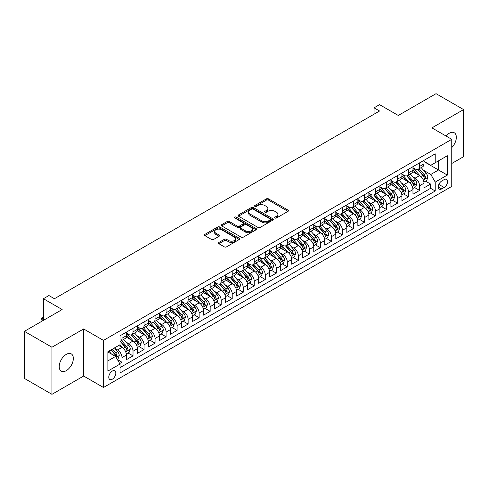 <?xml version="1.0" encoding="UTF-8"?>
<svg xmlns="http://www.w3.org/2000/svg" width="488" height="488" viewBox="0 0 488 488"><rect width="100%" height="100%" fill="white"/><g stroke="black" fill="none" stroke-linecap="round" stroke-linejoin="round"><path stroke-width="0.73" d="M275 217.996A1.074 0.616 0 0 0 276.513 217.996L288.011 211.359A1.531 0.884 0 0 0 288.457 210.731A1.531 0.884 0 0 0 288.011 210.108L268.534 198.866A1.531 0.884 0 0 0 266.375 198.866L254.876 205.503A1.074 0.616 0 0 0 254.565 205.936A1.074 0.616 0 0 0 254.876 206.375A1.074 0.616 0 0 0 256.395 206.375L257.884 205.515A4.898 2.824 0 0 1 264.807 205.515L266.43 206.454A4.898 2.824 0 0 1 267.863 208.455A4.898 2.824 0 0 1 266.43 210.45L264.941 211.31A1.074 0.616 0 0 0 264.624 211.749A1.074 0.616 0 0 0 264.941 212.182A1.074 0.616 0 0 0 266.454 212.182L267.942 211.328A4.898 2.824 0 0 1 274.866 211.328L276.489 212.262A4.898 2.824 0 0 1 277.922 214.262A4.898 2.824 0 0 1 276.489 216.257L275 217.117A1.074 0.616 0 0 0 274.689 217.556A1.074 0.616 0 0 0 275 217.996L275 217.117M66.283 370.66A9.974 5.758 120 0 0 72.797 361.87A9.974 5.758 120 0 0 71.266 353.873A9.974 5.758 120 0 0 66.283 354.367A9.974 5.758 120 0 0 59.762 363.157A9.974 5.758 120 0 0 61.293 371.155A9.974 5.758 120 0 0 66.283 370.66M451.754 147.589A9.974 5.758 120 0 0 454.261 132.754A9.974 5.758 120 0 0 449.271 133.248A9.974 5.758 120 0 0 446.038 136.024M112.295 379.219A4.99 2.879 120 0 0 115.552 374.821A4.99 2.879 120 0 0 114.79 370.825A4.99 2.879 120 0 0 112.295 371.069A4.99 2.879 120 0 0 109.037 375.467A4.99 2.879 120 0 0 109.8 379.463A4.99 2.879 120 0 0 112.295 379.219M218.88 242.463A1.531 0.884 0 0 0 218.435 243.085A1.531 0.884 0 0 0 218.88 243.707L224.346 246.867A1.531 0.884 0 0 0 226.511 246.867L239.273 239.492A1.531 0.884 0 0 0 239.724 238.87A1.531 0.884 0 0 0 239.273 238.248L219.801 227.005A1.531 0.884 0 0 0 217.636 227.005L204.875 234.374A1.531 0.884 0 0 0 204.423 234.996A1.531 0.884 0 0 0 204.875 235.625L211.469 239.431A1.531 0.884 0 0 0 213.634 239.431L219.1 236.277A1.531 0.884 0 0 0 219.545 235.655A1.531 0.884 0 0 0 219.1 235.027L215.824 233.142A4.093 2.361 0 0 1 214.629 231.471A4.093 2.361 0 0 1 217.154 229.287A4.093 2.361 0 0 1 221.613 229.799L234.435 237.198A4.093 2.361 0 0 1 235.631 238.87A4.093 2.361 0 0 1 233.105 241.054A4.093 2.361 0 0 1 228.646 240.541L226.511 239.309A1.531 0.884 0 0 0 224.346 239.309L218.88 242.463L218.88 243.707M451.754 163.504L463.6 156.666L463.6 109.58L436.046 93.672L398.3 115.467L379.56 104.645L374.052 107.83L379.56 111.008L54.43 298.723L48.922 295.539L43.414 298.723L43.414 320.36M51.954 347.243L51.954 394.328L83.637 376.035L83.637 328.949L51.954 347.243L24.4 331.334L62.147 309.538L43.414 298.723M83.637 328.949L103.48 340.398L451.754 139.324L451.754 186.416L103.48 387.49L103.48 340.398M463.6 109.58L431.917 127.874L451.754 139.324M257.987 227.439A1.531 0.884 0 0 0 260.153 227.439L272.92 220.07A1.531 0.884 0 0 0 273.365 219.447A1.531 0.884 0 0 0 272.92 218.819L253.443 207.577A1.531 0.884 0 0 0 251.283 207.577L238.516 214.946A1.531 0.884 0 0 0 238.071 215.574A1.531 0.884 0 0 0 238.516 216.196L257.987 227.439M235.21 218.227A1.074 0.616 0 0 1 236.302 218.374L236.302 217.105L256.096 228.53A1.531 0.884 0 0 1 256.542 229.159A1.531 0.884 0 0 1 256.096 229.781L243.329 237.15A1.531 0.884 0 0 1 241.17 237.15L221.692 225.907L227.158 222.778L227.158 221.509L221.692 224.663A1.531 0.884 0 0 0 221.247 225.285A1.531 0.884 0 0 0 221.692 225.907L221.692 224.663M227.158 222.778A1.531 0.884 0 0 1 229.323 222.778L229.323 221.509A1.531 0.884 0 0 0 227.158 221.509M229.323 221.509L237.217 226.066A1.531 0.884 0 0 0 239.382 226.066L243.006 223.974A1.531 0.884 0 0 0 243.457 223.351A1.531 0.884 0 0 0 243.006 222.723L234.783 217.977A1.074 0.616 0 0 1 234.472 217.538A1.074 0.616 0 0 1 235.131 216.971A1.074 0.616 0 0 1 236.302 217.105M51.954 394.328L24.4 378.42L24.4 331.334M119.706 363.548L121.994 362.224L117.419 359.589M114.82 348.347L117.584 349.945A6.234 3.599 60 0 1 121.994 357.582L126.404 355.038L126.404 359.68L133.017 355.862L128.002 352.97M125.837 341.984L128.606 343.582A6.234 3.599 60 0 1 133.017 351.22L137.421 348.676L137.421 353.318L144.039 349.5L139.019 346.608M136.86 335.622L139.629 337.22A6.234 3.599 60 0 1 144.039 344.857L148.444 342.308L148.444 346.956L155.056 343.137L150.042 340.24M147.882 329.26L150.652 330.858A6.234 3.599 60 0 1 155.056 338.495L159.466 335.945L159.466 340.594L166.079 336.775L161.064 333.877M158.905 322.897L161.668 324.496A6.234 3.599 60 0 1 166.079 332.127L170.489 329.583L170.489 334.231L177.101 330.413L172.087 327.515M169.928 316.535L172.691 318.133A6.234 3.599 60 0 1 177.101 325.764L181.512 323.221L181.512 327.869L188.124 324.05L183.11 321.153M180.944 310.167L183.714 311.765A6.234 3.599 60 0 1 188.124 319.402L192.528 316.858L192.528 321.5L199.141 317.688L194.126 314.79M191.967 303.804L194.736 305.403A6.234 3.599 60 0 1 199.141 313.04L203.551 310.496L203.551 315.138L210.163 311.32L205.149 308.428M202.99 297.442L205.753 299.04A6.234 3.599 60 0 1 210.163 306.678L214.574 304.134L214.574 308.776L221.186 304.957L216.172 302.066M214.012 291.08L216.776 292.678A6.234 3.599 60 0 1 221.186 300.315L225.596 297.765L225.596 302.414L232.209 298.595L227.194 295.697M225.029 284.717L227.798 286.316A6.234 3.599 60 0 1 232.209 293.953L236.613 291.403L236.613 296.051L243.231 292.233L238.211 289.335M236.052 278.355L238.821 279.953A6.234 3.599 60 0 1 243.231 287.584L247.636 285.041L247.636 289.689L254.248 285.87L249.234 282.973M247.074 271.993L249.844 273.591A6.234 3.599 60 0 1 254.248 281.222L258.658 278.678L258.658 283.327L265.271 279.508L260.256 276.611M258.097 265.631L260.86 267.223A6.234 3.599 60 0 1 265.271 274.86L269.681 272.316L269.681 276.958L276.293 273.146L271.279 270.248M269.12 259.262L271.883 260.86A6.234 3.599 60 0 1 276.293 268.498L280.704 265.954L280.704 270.596L287.316 266.777L282.302 263.886M280.136 252.9L282.906 254.498A6.234 3.599 60 0 1 287.316 262.135L291.72 259.592L291.72 264.234L298.333 260.415L293.319 257.524M291.159 246.538L293.928 248.136A6.234 3.599 60 0 1 298.333 255.773L302.743 253.229L302.743 257.871L309.355 254.053L304.341 251.161M302.182 240.175L304.945 241.774A6.234 3.599 60 0 1 309.355 249.411L313.766 246.861L313.766 251.509L320.378 247.691L315.364 244.793M313.204 233.813L315.968 235.411A6.234 3.599 60 0 1 320.378 243.048L324.788 240.499L324.788 245.147L331.401 241.328L326.387 238.431M324.221 227.451L326.99 229.049A6.234 3.599 60 0 1 331.401 236.68L335.805 234.136L335.805 238.784L342.423 234.966L337.403 232.068M335.244 221.088L338.013 222.687A6.234 3.599 60 0 1 342.423 230.318L346.828 227.774L346.828 232.422L353.44 228.604L348.426 225.706M346.266 214.72L349.036 216.318A6.234 3.599 60 0 1 353.44 223.955L357.85 221.412L357.85 226.054L364.463 222.241L359.449 219.344M357.289 208.358L360.053 209.956A6.234 3.599 60 0 1 364.463 217.593L368.873 215.049L368.873 219.691L375.485 215.873L370.471 212.981M368.306 201.995L371.075 203.594A6.234 3.599 60 0 1 375.485 211.231L379.896 208.687L379.896 213.329L386.508 209.511L381.494 206.619M379.329 195.633L382.098 197.231A6.234 3.599 60 0 1 386.508 204.869L390.912 202.325L390.912 206.967L397.525 203.148L392.511 200.251M390.351 189.271L393.121 190.869A6.234 3.599 60 0 1 397.525 198.506L401.935 195.956L401.935 200.605L408.548 196.786L403.533 193.889M401.374 182.909L404.137 184.507A6.234 3.599 60 0 1 408.548 192.138L412.958 189.594L412.958 194.242L419.57 190.424L419.57 185.775A6.234 3.599 -120 0 0 415.16 178.144L412.397 176.546M414.556 187.526L419.57 190.424M126.404 355.038A6.234 3.599 -120 0 0 121.994 347.401L118.688 345.492M137.421 348.676A6.234 3.599 -120 0 0 133.017 341.039L126.197 337.104M148.444 342.308A6.234 3.599 -120 0 0 144.039 334.676L137.219 330.742M159.466 335.945A6.234 3.599 -120 0 0 155.056 328.314L148.242 324.374M170.489 329.583A6.234 3.599 -120 0 0 166.079 321.946L159.265 318.011M181.512 323.221A6.234 3.599 -120 0 0 177.101 315.584L170.288 311.649M192.528 316.858A6.234 3.599 -120 0 0 188.124 309.221L181.304 305.287M203.551 310.496A6.234 3.599 -120 0 0 199.141 302.859L192.327 298.924M214.574 304.134A6.234 3.599 -120 0 0 210.163 296.497L203.35 292.562M225.596 297.765A6.234 3.599 -120 0 0 221.186 290.134L214.372 286.2M236.613 291.403A6.234 3.599 -120 0 0 232.209 283.772L225.389 279.831M247.636 285.041A6.234 3.599 -120 0 0 243.231 277.404L236.412 273.469M258.658 278.678A6.234 3.599 -120 0 0 254.248 271.041L247.434 267.107M269.681 272.316A6.234 3.599 -120 0 0 265.271 264.679L258.457 260.744M280.704 265.954A6.234 3.599 -120 0 0 276.293 258.317L269.474 254.382M291.72 259.592A6.234 3.599 -120 0 0 287.316 251.954L280.496 248.02M302.743 253.229A6.234 3.599 -120 0 0 298.333 245.592L291.519 241.658M313.766 246.861A6.234 3.599 -120 0 0 309.355 239.23L302.542 235.295M324.788 240.499A6.234 3.599 -120 0 0 320.378 232.868L313.564 228.927M335.805 234.136A6.234 3.599 -120 0 0 331.401 226.499L324.581 222.565M346.828 227.774A6.234 3.599 -120 0 0 342.423 220.137L335.604 216.202M357.85 221.412A6.234 3.599 -120 0 0 353.44 213.774L346.626 209.84M368.873 215.049A6.234 3.599 -120 0 0 364.463 207.412L357.649 203.478M379.896 208.687A6.234 3.599 -120 0 0 375.485 201.05L368.666 197.115M390.912 202.325A6.234 3.599 -120 0 0 386.508 194.688L379.688 190.753M401.935 195.956A6.234 3.599 -120 0 0 397.525 188.325L390.711 184.391M412.958 189.594A6.234 3.599 -120 0 0 408.548 181.957L401.734 178.022M444.147 179.608L441.725 181.005A4.831 2.788 120 0 0 438.566 185.263A4.831 2.788 120 0 0 439.31 189.137A4.831 2.788 120 0 0 441.725 188.899L444.147 187.496A4.831 2.788 120 0 0 447.307 183.238A4.831 2.788 120 0 0 446.563 179.364A4.831 2.788 120 0 0 444.147 179.608M107.885 360.888L115.601 356.435L120.011 364.072L120.011 372.978L435.223 190.997L435.223 182.085L430.812 174.454L423.413 170.184M120.011 364.072L107.885 371.069L107.885 351.726L120.011 344.729L120.011 335.817L435.223 153.836L435.223 162.742L447.344 155.745L447.344 175.088L435.223 182.085M126.404 333.145L128.606 334.42A6.234 3.599 60 0 0 131.723 334.731L136.134 332.182A6.234 3.599 -120 0 0 137.421 329.327L137.421 325.764M137.421 326.783L139.629 328.058A6.234 3.599 60 0 0 142.746 328.363L147.156 325.819A6.234 3.599 -120 0 0 148.444 322.965L148.444 319.402M148.444 320.421L150.652 321.696A6.234 3.599 60 0 0 153.769 322.001L158.173 319.457A6.234 3.599 -120 0 0 159.466 316.602L159.466 313.04M159.466 314.058L161.668 315.333A6.234 3.599 60 0 0 164.785 315.638L169.196 313.095A6.234 3.599 -120 0 0 170.489 310.24L170.489 306.678M170.489 307.696L172.691 308.965A6.234 3.599 60 0 0 175.808 309.276L180.218 306.732A6.234 3.599 -120 0 0 181.512 303.878L181.512 300.315M181.512 301.334L183.714 302.603A6.234 3.599 60 0 0 186.831 302.914L191.241 300.37A6.234 3.599 -120 0 0 192.528 297.515L192.528 293.953M192.528 294.966L194.736 296.24A6.234 3.599 60 0 0 197.853 296.551L202.258 294.002A6.234 3.599 -120 0 0 203.551 291.153L203.551 287.584M203.551 288.603L205.753 289.878A6.234 3.599 60 0 0 208.876 290.189L213.28 287.639A6.234 3.599 -120 0 0 214.574 284.785L214.574 281.222M214.574 282.241L216.776 283.516A6.234 3.599 60 0 0 219.893 283.821L224.303 281.277A6.234 3.599 -120 0 0 225.596 278.422L225.596 274.86M225.596 275.879L227.798 277.154A6.234 3.599 60 0 0 230.916 277.459L235.326 274.915A6.234 3.599 -120 0 0 236.613 272.06L236.613 268.498M236.613 269.516L238.821 270.791A6.234 3.599 60 0 0 241.938 271.096L246.349 268.553A6.234 3.599 -120 0 0 247.636 265.698L247.636 262.135M247.636 263.154L249.844 264.423A6.234 3.599 60 0 0 252.961 264.734L257.365 262.19A6.234 3.599 -120 0 0 258.658 259.335L258.658 255.773M258.658 256.792L260.86 258.06A6.234 3.599 60 0 0 263.978 258.372L268.388 255.828A6.234 3.599 -120 0 0 269.681 252.973L269.681 249.411M269.681 250.429L271.883 251.698A6.234 3.599 60 0 0 275 252.009L279.411 249.466A6.234 3.599 -120 0 0 280.704 246.611L280.704 243.042M280.704 244.061L282.906 245.336A6.234 3.599 60 0 0 286.023 245.647L290.433 243.097A6.234 3.599 -120 0 0 291.72 240.249L291.72 236.68M291.72 237.699L293.928 238.974A6.234 3.599 60 0 0 297.046 239.285L301.45 236.735A6.234 3.599 -120 0 0 302.743 233.88L302.743 230.318M302.743 231.336L304.945 232.611A6.234 3.599 60 0 0 308.062 232.916L312.472 230.373A6.234 3.599 -120 0 0 313.766 227.518L313.766 223.955M313.766 224.974L315.968 226.249A6.234 3.599 60 0 0 319.085 226.554L323.495 224.01A6.234 3.599 -120 0 0 324.788 221.155L324.788 217.593M324.788 218.612L326.99 219.887A6.234 3.599 60 0 0 330.108 220.192L334.518 217.648A6.234 3.599 -120 0 0 335.805 214.793L335.805 211.231M335.805 212.249L338.013 213.518A6.234 3.599 60 0 0 341.13 213.829L345.541 211.286A6.234 3.599 -120 0 0 346.828 208.431L346.828 204.869M346.828 205.887L349.036 207.156A6.234 3.599 60 0 0 352.153 207.467L356.557 204.923A6.234 3.599 -120 0 0 357.85 202.069L357.85 198.506M357.85 199.519L360.053 200.794A6.234 3.599 60 0 0 363.17 201.105L367.58 198.555A6.234 3.599 -120 0 0 368.873 195.706L368.873 192.138M368.873 193.156L371.075 194.431A6.234 3.599 60 0 0 374.192 194.743L378.603 192.193A6.234 3.599 -120 0 0 379.896 189.338L379.896 185.775M379.896 186.794L382.098 188.069A6.234 3.599 60 0 0 385.215 188.374L389.625 185.83A6.234 3.599 -120 0 0 390.912 182.976L390.912 179.413M390.912 180.432L393.121 181.707A6.234 3.599 60 0 0 396.238 182.012L400.642 179.468A6.234 3.599 -120 0 0 401.935 176.613L401.935 173.051M401.935 174.07L404.137 175.344A6.234 3.599 60 0 0 407.254 175.649L411.665 173.106A6.234 3.599 -120 0 0 412.958 170.251L412.958 166.689M120.011 367.635L430.593 188.325L430.593 184.061L423.98 187.88L423.98 183.232A6.234 3.599 -120 0 0 419.57 175.595L412.756 171.66M412.958 167.707L415.16 168.976A6.234 3.599 -120 0 0 418.277 169.287A6.234 3.599 -120 0 0 419.57 166.432L419.57 162.87M418.277 169.287L422.687 166.744A6.234 3.599 -120 0 0 423.98 163.889L423.98 160.326M121.994 334.676L121.994 338.239A6.234 3.599 60 0 1 120.701 341.094A6.234 3.599 60 0 1 120.011 341.344M120.701 341.094L125.111 338.544A6.234 3.599 -120 0 0 126.404 335.695L126.404 332.127M133.017 328.308L133.017 331.877A6.234 3.599 60 0 1 131.723 334.731M144.039 321.946L144.039 325.514A6.234 3.599 60 0 1 142.746 328.363M155.056 315.584L155.056 319.146A6.234 3.599 60 0 1 153.769 322.001M166.079 309.221L166.079 312.784A6.234 3.599 60 0 1 164.785 315.638M177.101 302.859L177.101 306.421A6.234 3.599 60 0 1 175.808 309.276M188.124 296.497L188.124 300.059A6.234 3.599 60 0 1 186.831 302.914M199.141 290.134L199.141 293.697A6.234 3.599 60 0 1 197.853 296.551M210.163 283.772L210.163 287.334A6.234 3.599 60 0 1 208.876 290.189M221.186 277.404L221.186 280.972A6.234 3.599 60 0 1 219.893 283.821M232.209 271.041L232.209 274.604A6.234 3.599 60 0 1 230.916 277.459M243.231 264.679L243.231 268.241A6.234 3.599 60 0 1 241.938 271.096M254.248 258.317L254.248 261.879A6.234 3.599 60 0 1 252.961 264.734M265.271 251.954L265.271 255.517A6.234 3.599 60 0 1 263.978 258.372M276.293 245.592L276.293 249.154A6.234 3.599 60 0 1 275 252.009M287.316 239.23L287.316 242.792A6.234 3.599 60 0 1 286.023 245.647M298.333 232.861L298.333 236.43A6.234 3.599 60 0 1 297.046 239.285M309.355 226.499L309.355 230.068A6.234 3.599 60 0 1 308.062 232.916M320.378 220.137L320.378 223.699A6.234 3.599 60 0 1 319.085 226.554M331.401 213.774L331.401 217.337A6.234 3.599 60 0 1 330.108 220.192M342.423 207.412L342.423 210.975A6.234 3.599 60 0 1 341.13 213.829M353.44 201.05L353.44 204.612A6.234 3.599 60 0 1 352.153 207.467M364.463 194.688L364.463 198.25A6.234 3.599 60 0 1 363.17 201.105M375.485 188.325L375.485 191.888A6.234 3.599 60 0 1 374.192 194.743M386.508 181.957L386.508 185.525A6.234 3.599 60 0 1 385.215 188.374M397.525 175.595L397.525 179.157A6.234 3.599 60 0 1 396.238 182.012M408.548 169.232L408.548 172.795A6.234 3.599 60 0 1 407.254 175.649M408.548 192.138L408.548 196.786M397.525 198.506L397.525 203.148M386.508 204.869L386.508 209.511M375.485 211.231L375.485 215.873M364.463 217.593L364.463 222.241M353.44 223.955L353.44 228.604M342.423 230.318L342.423 234.966M331.401 236.68L331.401 241.328M320.378 243.048L320.378 247.691M309.355 249.411L309.355 254.053M298.333 255.773L298.333 260.415M287.316 262.135L287.316 266.777M276.293 268.498L276.293 273.146M265.271 274.86L265.271 279.508M254.248 281.222L254.248 285.87M243.231 287.584L243.231 292.233M232.209 293.953L232.209 298.595M221.186 300.315L221.186 304.957M210.163 306.678L210.163 311.32M199.141 313.04L199.141 317.688M188.124 319.402L188.124 324.05M177.101 325.764L177.101 330.413M166.079 332.127L166.079 336.775M155.056 338.495L155.056 343.137M144.039 344.857L144.039 349.5M133.017 351.22L133.017 355.862M121.994 357.582L121.994 362.224M115.601 356.435L107.885 351.982M430.812 174.454L438.529 169.995L438.529 160.833L447.344 155.745M423.98 161.595L447.344 175.088M423.98 161.345L430.812 165.286L435.223 162.742M83.637 376.035L103.48 387.49M374.052 107.83L374.052 114.192M425.579 181.164L430.593 184.061M430.593 188.325L435.223 190.997M275.427 218.142L276.489 217.532A4.898 2.824 0 0 0 277.922 215.531L277.922 214.262M267.863 208.455L267.863 209.724A4.898 2.824 0 0 1 266.43 211.725L265.368 212.335M287.987 211.371L268.534 200.135A1.531 0.884 0 0 0 266.375 200.135L255.309 206.528M272.896 220.082L253.443 208.852A1.531 0.884 0 0 0 251.283 208.852L238.534 216.208M270.212 219.881A1.074 0.616 0 0 0 270.529 219.447A1.074 0.616 0 0 0 270.212 219.008L253.119 209.139A1.074 0.616 0 0 0 251.607 209.139L250.039 210.047A4.898 2.824 0 0 0 248.606 212.042A4.898 2.824 0 0 0 250.039 214.043L261.721 220.789A4.898 2.824 0 0 0 268.644 220.789L270.212 219.881L270.212 221.155A1.074 0.616 0 0 0 270.529 220.716L270.529 219.447M248.606 212.042L248.606 213.317A4.898 2.824 0 0 0 250.039 215.318L250.039 214.043M270.212 221.155L268.644 222.058A4.898 2.824 0 0 1 261.721 222.058L250.039 215.318M229.323 222.778L237.217 227.341A1.531 0.884 0 0 0 239.382 227.341L243.006 225.249A1.531 0.884 0 0 0 243.457 224.62L243.457 223.351M236.302 218.374L256.078 229.793M245.415 230.8A4.093 2.361 0 0 0 249.874 231.312A4.093 2.361 0 0 0 252.4 229.128A4.093 2.361 0 0 0 251.198 227.457L246.684 224.846A1.531 0.884 0 0 0 244.519 224.846L240.895 226.938A1.531 0.884 0 0 0 240.45 227.567A1.531 0.884 0 0 0 240.895 228.189L245.415 230.8L245.415 232.068A4.093 2.361 0 0 0 249.874 232.581A4.093 2.361 0 0 0 252.4 230.397L252.4 229.128M240.45 227.567L240.45 228.835A1.531 0.884 0 0 0 240.895 229.464L240.895 228.189M245.415 232.068L240.895 229.464M235.631 238.87L235.631 240.145A4.093 2.361 0 0 1 233.105 242.322A4.093 2.361 0 0 1 228.646 241.81L226.511 240.578A1.531 0.884 0 0 0 224.346 240.578L218.905 243.719M214.629 231.471L214.629 232.739A4.093 2.361 0 0 0 215.824 234.411L215.824 233.142M219.075 236.29L215.824 234.411M239.254 239.504L219.801 228.274A1.531 0.884 0 0 0 217.636 228.274L204.893 235.631M423.883 182.14L426.732 180.499L427.836 177.315A4.13 2.385 -120 0 0 426.225 173.435L421.193 167.604M420.18 175.997L414.208 169.086A11.925 6.887 -120 0 0 412.958 167.774M416.905 174.057L413.568 170.19A9.9 5.716 -120 0 0 412.958 169.525M417.716 169.513L422.809 175.412A4.13 2.385 60 0 1 424.285 178.254C424.902 179.084 425.347 178.828 425.603 177.492A4.13 2.385 -120 0 0 424.133 174.643L419.094 168.817M418.015 169.415L423.486 175.753A2.105 1.214 60 0 1 424.017 176.577L425.603 177.492M424.285 178.254L424.584 178.742M412.866 188.502L415.715 186.861L416.813 183.677A4.13 2.385 -120 0 0 415.203 179.797L410.17 173.972M409.164 182.366L403.192 175.448A11.925 6.887 -120 0 0 401.935 174.137M405.888 180.42L402.545 176.552A9.9 5.716 -120 0 0 401.935 175.887M406.693 175.875L411.787 181.774A4.13 2.385 60 0 1 413.263 184.616C413.885 185.446 414.324 185.196 414.587 183.854A4.13 2.385 -120 0 0 413.11 181.011L408.078 175.18M406.998 175.778L412.47 182.115A2.105 1.214 60 0 1 413 182.939L414.587 183.854M413.263 184.616L413.562 185.105M401.844 194.864L404.692 193.224L405.79 190.039A4.13 2.385 -120 0 0 404.186 186.16L399.147 180.334M398.141 188.728L392.169 181.81A11.925 6.887 -120 0 0 390.912 180.499M394.865 186.788L391.522 182.921A9.9 5.716 -120 0 0 390.912 182.256M395.676 182.237L400.77 188.136A4.13 2.385 60 0 1 402.24 190.979C402.862 191.808 403.301 191.558 403.564 190.216A4.13 2.385 -120 0 0 402.088 187.374L397.055 181.542M395.975 182.14L401.447 188.478A2.105 1.214 60 0 1 401.978 189.301L403.564 190.216M402.24 190.979L402.539 191.473M390.821 201.233L393.67 199.586L394.774 196.402A4.13 2.385 -120 0 0 393.163 192.528L388.125 186.697M387.118 195.09L381.146 188.173A11.925 6.887 -120 0 0 379.896 186.861M383.842 193.15L380.506 189.283A9.9 5.716 -120 0 0 379.896 188.618M384.654 188.6L389.747 194.499A4.13 2.385 60 0 1 391.217 197.341C391.84 198.177 392.279 197.921 392.541 196.579A4.13 2.385 -120 0 0 391.071 193.736L386.032 187.904M384.953 188.502L390.424 194.84A2.105 1.214 60 0 1 390.955 195.664L392.541 196.579M391.217 197.341L391.522 197.835M379.798 207.595L382.647 205.948L383.751 202.764A4.13 2.385 -120 0 0 382.141 198.891L377.108 193.059M376.095 201.452L370.124 194.535A11.925 6.887 -120 0 0 368.873 193.23M372.82 199.513L369.483 195.645A9.9 5.716 -120 0 0 368.873 194.98M373.631 194.962L378.725 200.861A4.13 2.385 60 0 1 380.195 203.709C380.817 204.539 381.262 204.283 381.518 202.941A4.13 2.385 -120 0 0 380.048 200.098L375.01 194.267M373.93 194.871L379.402 201.202A2.105 1.214 60 0 1 379.932 202.026L381.518 202.941M380.195 203.709L380.5 204.197M368.782 213.957L371.624 212.31L372.728 209.132A4.13 2.385 -120 0 0 371.118 205.253L366.085 199.421M365.073 207.815L359.101 200.904A11.925 6.887 -120 0 0 357.85 199.592M361.803 205.875L358.46 202.008A9.9 5.716 -120 0 0 357.85 201.343M362.608 201.324L367.702 207.223A4.13 2.385 60 0 1 369.178 210.072C369.794 210.901 370.24 210.645 370.502 209.303A4.13 2.385 -120 0 0 369.026 206.461L363.993 200.629M362.907 201.233L368.385 207.565A2.105 1.214 60 0 1 368.916 208.388L370.502 209.303M369.178 210.072L369.477 210.56M357.759 220.32L360.608 218.673L361.706 215.495A4.13 2.385 -120 0 0 360.101 211.615L355.063 205.784M354.056 214.177L348.084 207.266A11.925 6.887 -120 0 0 346.828 205.954M350.78 212.237L347.438 208.37A9.9 5.716 -120 0 0 346.828 207.705M351.592 207.693L356.685 213.585A4.13 2.385 60 0 1 358.155 216.434C358.778 217.264 359.217 217.007 359.479 215.672A4.13 2.385 -120 0 0 358.003 212.823L352.97 206.991M351.891 207.595L357.362 213.933A2.105 1.214 60 0 1 357.893 214.757L359.479 215.672M358.155 216.434L358.454 216.922M346.736 226.682L349.585 225.035L350.689 221.857A4.13 2.385 -120 0 0 349.079 217.977L344.04 212.146M343.034 220.539L337.062 213.628A11.925 6.887 -120 0 0 335.805 212.317M339.758 218.6L336.415 214.732A9.9 5.716 -120 0 0 335.805 214.067M340.569 214.055L345.663 219.948A4.13 2.385 60 0 1 347.133 222.796C347.755 223.626 348.194 223.37 348.456 222.034A4.13 2.385 -120 0 0 346.986 219.185L341.948 213.36M340.868 213.957L346.34 220.295A2.105 1.214 60 0 1 346.87 221.119L348.456 222.034M347.133 222.796L347.432 223.284M335.714 233.044L338.562 231.404L339.666 228.219A4.13 2.385 -120 0 0 338.056 224.34L333.023 218.508M332.011 226.902L326.039 219.99A11.925 6.887 -120 0 0 324.788 218.679M328.735 224.962L325.398 221.094A9.9 5.716 -120 0 0 324.788 220.43M329.546 220.417L334.64 226.316A4.13 2.385 60 0 1 336.11 229.159C336.732 229.988 337.171 229.732 337.434 228.396A4.13 2.385 -120 0 0 335.964 225.547L330.925 219.722M329.845 220.32L335.317 226.658A2.105 1.214 60 0 1 335.848 227.481L337.434 228.396M336.11 229.159L336.415 229.647M324.691 239.407L327.54 237.766L328.644 234.582A4.13 2.385 -120 0 0 327.033 230.702L322.001 224.876M320.988 233.27L315.016 226.353A11.925 6.887 -120 0 0 313.766 225.041M317.712 231.33L314.376 227.463A9.9 5.716 -120 0 0 313.766 226.798M318.524 226.78L323.617 232.678A4.13 2.385 60 0 1 325.093 235.521C325.71 236.351 326.155 236.101 326.411 234.758A4.13 2.385 -120 0 0 324.941 231.916L319.902 226.084M318.823 226.682L324.3 233.02A2.105 1.214 60 0 1 324.825 233.844L326.411 234.758M325.093 235.521L325.392 236.009M313.674 245.769L316.523 244.128L317.621 240.944A4.13 2.385 -120 0 0 316.017 237.07L310.978 231.239M309.971 239.632L304 232.715A11.925 6.887 -120 0 0 302.743 231.404M306.696 237.693L303.353 233.825A9.9 5.716 -120 0 0 302.743 233.16M307.501 233.142L312.595 239.041A4.13 2.385 60 0 1 314.071 241.883C314.693 242.713 315.132 242.463 315.394 241.121A4.13 2.385 -120 0 0 313.918 238.278L308.886 232.447M307.806 233.044L313.278 239.382A2.105 1.214 60 0 1 313.808 240.206L315.394 241.121M314.071 241.883L314.37 242.377M302.651 252.137L305.5 250.49L306.598 247.306A4.13 2.385 -120 0 0 304.994 243.433L299.955 237.601M298.949 245.995L292.977 239.077A11.925 6.887 -120 0 0 291.72 237.766M295.673 244.055L292.33 240.188A9.9 5.716 -120 0 0 291.72 239.523M296.484 239.504L301.578 245.403A4.13 2.385 60 0 1 303.048 248.246C303.67 249.081 304.109 248.825 304.372 247.483A4.13 2.385 -120 0 0 302.896 244.641L297.863 238.809M296.783 239.407L302.255 245.745A2.105 1.214 60 0 1 302.786 246.568L304.372 247.483M303.048 248.246L303.347 248.74M291.629 258.5L294.478 256.853L295.582 253.675A4.13 2.385 -120 0 0 293.971 249.795L288.933 243.963M287.926 252.357L281.954 245.44A11.925 6.887 -120 0 0 280.704 244.134M284.65 250.417L281.314 246.55A9.9 5.716 -120 0 0 280.704 245.885M285.462 245.867L290.555 251.765A4.13 2.385 60 0 1 292.025 254.614C292.647 255.444 293.087 255.187 293.349 253.845A4.13 2.385 -120 0 0 291.879 251.003L286.84 245.171M285.761 245.775L291.232 252.107A2.105 1.214 60 0 1 291.763 252.93L293.349 253.845M292.025 254.614L292.33 255.102M280.606 264.862L283.455 263.215L284.559 260.037A4.13 2.385 -120 0 0 282.949 256.157L277.916 250.326M276.903 258.719L270.931 251.808A11.925 6.887 -120 0 0 269.681 250.496M273.628 256.779L270.291 252.912A9.9 5.716 -120 0 0 269.681 252.247M274.439 252.235L279.532 258.128A4.13 2.385 60 0 1 281.003 260.976C281.625 261.806 282.07 261.55 282.326 260.214A4.13 2.385 -120 0 0 280.856 257.365L275.818 251.534M274.738 252.137L280.21 258.475A2.105 1.214 60 0 1 280.74 259.293L282.326 260.214M281.003 260.976L281.308 261.464M269.589 271.224L272.432 269.577L273.536 266.399A4.13 2.385 -120 0 0 271.926 262.52L266.893 256.688M265.881 265.082L259.909 258.17A11.925 6.887 -120 0 0 258.658 256.859M262.611 263.142L259.268 259.274A9.9 5.716 -120 0 0 258.658 258.609M263.416 258.597L268.51 264.49A4.13 2.385 60 0 1 269.986 267.339C270.602 268.168 271.047 267.912 271.31 266.576A4.13 2.385 -120 0 0 269.834 263.727L264.801 257.896M263.715 258.5L269.193 264.838A2.105 1.214 60 0 1 269.724 265.661L271.31 266.576M269.986 267.339L270.285 267.827M258.567 277.587L261.416 275.946L262.514 272.761A4.13 2.385 -120 0 0 260.909 268.882L255.871 263.05M254.864 271.444L248.892 264.533A11.925 6.887 -120 0 0 247.636 263.221M251.588 269.504L248.246 265.637A9.9 5.716 -120 0 0 247.636 264.972M252.4 264.96L257.493 270.858A4.13 2.385 60 0 1 258.963 273.701C259.586 274.531 260.025 274.274 260.287 272.938A4.13 2.385 -120 0 0 258.811 270.09L253.778 264.264M252.699 264.862L258.17 271.2A2.105 1.214 60 0 1 258.701 272.023L260.287 272.938M258.963 273.701L259.262 274.189M247.544 283.949L250.393 282.308L251.497 279.124A4.13 2.385 -120 0 0 249.886 275.244L244.848 269.419M243.841 277.812L237.869 270.895A11.925 6.887 -120 0 0 236.613 269.583M240.566 275.866L237.223 271.999A9.9 5.716 -120 0 0 236.613 271.334M241.377 271.322L246.471 277.221A4.13 2.385 60 0 1 247.941 280.063C248.563 280.893 249.002 280.643 249.264 279.301A4.13 2.385 -120 0 0 247.794 276.452L242.756 270.626M241.676 271.224L247.148 277.562A2.105 1.214 60 0 1 247.678 278.386L249.264 279.301M247.941 280.063L248.239 280.551M236.521 290.311L239.37 288.67L240.474 285.486A4.13 2.385 -120 0 0 238.864 281.606L233.831 275.781M232.819 284.175L226.847 277.257A11.925 6.887 -120 0 0 225.596 275.946M229.543 282.235L226.206 278.367A9.9 5.716 -120 0 0 225.596 277.702M230.354 277.684L235.448 283.583A4.13 2.385 60 0 1 236.918 286.425C237.54 287.255 237.979 287.005 238.242 285.663A4.13 2.385 -120 0 0 236.771 282.82L231.733 276.989M230.653 277.587L236.125 283.924A2.105 1.214 60 0 1 236.656 284.748L238.242 285.663M236.918 286.425L237.223 286.92M225.499 296.68L228.347 295.033L229.451 291.848A4.13 2.385 -120 0 0 227.841 287.975L222.809 282.143M221.796 290.537L215.824 283.619A11.925 6.887 -120 0 0 214.574 282.308M218.52 288.597L215.184 284.73A9.9 5.716 -120 0 0 214.574 284.065M219.332 284.046L224.425 289.945A4.13 2.385 60 0 1 225.901 292.788C226.517 293.624 226.963 293.367 227.219 292.025A4.13 2.385 -120 0 0 225.749 289.183L220.71 283.351M219.631 283.949L225.108 290.287A2.105 1.214 60 0 1 225.633 291.11L227.219 292.025M225.901 292.788L226.2 293.282M214.482 303.042L217.331 301.395L218.429 298.211A4.13 2.385 -120 0 0 216.825 294.337L211.786 288.506M210.779 296.899L204.808 289.982A11.925 6.887 -120 0 0 203.551 288.676M207.504 294.959L204.161 291.092A9.9 5.716 -120 0 0 203.551 290.427M208.309 290.409L213.402 296.308A4.13 2.385 60 0 1 214.879 299.156C215.501 299.986 215.94 299.73 216.202 298.388A4.13 2.385 -120 0 0 214.726 295.545L209.694 289.713M208.614 290.317L214.086 296.649A2.105 1.214 60 0 1 214.616 297.473L216.202 298.388M214.879 299.156L215.178 299.644M203.459 309.404L206.308 307.757L207.406 304.579A4.13 2.385 -120 0 0 205.802 300.7L200.763 294.868M199.757 303.261L193.785 296.35A11.925 6.887 -120 0 0 192.528 295.039M196.481 301.322L193.138 297.454A9.9 5.716 -120 0 0 192.528 296.789M197.292 296.771L202.386 302.67A4.13 2.385 60 0 1 203.856 305.519C204.478 306.348 204.917 306.092 205.18 304.75A4.13 2.385 -120 0 0 203.703 301.907L198.671 296.076M197.591 296.68L203.063 303.011A2.105 1.214 60 0 1 203.594 303.835L205.18 304.75M203.856 305.519L204.155 306.006M192.437 315.766L195.285 314.12L196.389 310.941A4.13 2.385 -120 0 0 194.779 307.062L189.74 301.23M188.734 309.624L182.762 302.712A11.925 6.887 -120 0 0 181.512 301.401M185.458 307.684L182.122 303.817A9.9 5.716 -120 0 0 181.512 303.152M186.27 303.139L191.363 309.032A4.13 2.385 60 0 1 192.833 311.881C193.455 312.71 193.895 312.454 194.157 311.118A4.13 2.385 -120 0 0 192.687 308.27L187.648 302.438M186.569 303.042L192.04 309.38A2.105 1.214 60 0 1 192.571 310.197L194.157 311.118M192.833 311.881L193.138 312.369M181.414 322.129L184.263 320.482L185.367 317.304A4.13 2.385 -120 0 0 183.756 313.424L178.724 307.592M177.711 315.986L171.739 309.075A11.925 6.887 -120 0 0 170.489 307.763M174.436 314.046L171.099 310.179A9.9 5.716 -120 0 0 170.489 309.514M175.247 309.502L180.34 315.394A4.13 2.385 60 0 1 181.817 318.243C182.433 319.073 182.878 318.816 183.134 317.481A4.13 2.385 -120 0 0 181.664 314.632L176.626 308.806M175.546 309.404L181.017 315.742A2.105 1.214 60 0 1 181.548 316.566L183.134 317.481M181.817 318.243L182.115 318.731M170.397 328.491L173.246 326.85L174.344 323.666A4.13 2.385 -120 0 0 172.734 319.786L167.701 313.955M166.695 322.348L160.717 315.437A11.925 6.887 -120 0 0 159.466 314.126M163.419 320.409L160.076 316.541A9.9 5.716 -120 0 0 159.466 315.876M164.224 315.864L169.318 321.763A4.13 2.385 60 0 1 170.794 324.605C171.41 325.435 171.855 325.179 172.118 323.843A4.13 2.385 -120 0 0 170.641 320.994L165.609 315.169M164.523 315.766L170.001 322.104A2.105 1.214 60 0 1 170.532 322.928L172.118 323.843M170.794 324.605L171.093 325.093M159.375 334.853L162.223 333.212L163.321 330.028A4.13 2.385 -120 0 0 161.717 326.149L156.679 320.323M155.672 328.717L149.7 321.799A11.925 6.887 -120 0 0 148.444 320.488M152.396 326.771L149.053 322.904A9.9 5.716 -120 0 0 148.444 322.239M153.208 322.226L158.301 328.125A4.13 2.385 60 0 1 159.771 330.968C160.393 331.797 160.833 331.547 161.095 330.205A4.13 2.385 -120 0 0 159.619 327.363L154.586 321.531M153.506 322.129L158.978 328.467A2.105 1.214 60 0 1 159.509 329.29L161.095 330.205M159.771 330.968L160.07 331.456M148.352 341.216L151.201 339.575L152.305 336.391A4.13 2.385 -120 0 0 150.694 332.511L145.656 326.685M144.649 335.079L138.677 328.162A11.925 6.887 -120 0 0 137.421 326.85M141.374 333.139L138.031 329.272A9.9 5.716 -120 0 0 137.421 328.607M142.185 328.589L147.278 334.487A4.13 2.385 60 0 1 148.749 337.33C149.371 338.16 149.81 337.91 150.072 336.567A4.13 2.385 -120 0 0 148.602 333.725L143.564 327.893M142.484 328.491L147.956 334.829A2.105 1.214 60 0 1 148.486 335.652L150.072 336.567M148.749 337.33L149.047 337.824M137.329 347.584L140.178 345.937L141.282 342.753A4.13 2.385 -120 0 0 139.672 338.879L134.639 333.048M133.627 341.441L127.655 334.524A11.925 6.887 -120 0 0 126.404 333.212M130.351 339.502L127.014 335.634A9.9 5.716 -120 0 0 126.404 334.969M131.162 334.951L136.256 340.85A4.13 2.385 60 0 1 137.726 343.692C138.348 344.528 138.787 344.272 139.049 342.93A4.13 2.385 -120 0 0 137.579 340.087L132.541 334.256M131.461 334.853L136.933 341.191A2.105 1.214 60 0 1 137.463 342.015L139.049 342.93M137.726 343.692L138.031 344.186M126.313 353.946L129.155 352.299L130.259 349.121A4.13 2.385 -120 0 0 128.649 345.242L123.617 339.41M122.604 347.804L119.969 344.754M119.328 345.864L118.901 345.37M120.139 341.313L125.233 347.212A4.13 2.385 60 0 1 126.709 350.061C127.325 350.89 127.771 350.634 128.027 349.292A4.13 2.385 -120 0 0 126.557 346.45L121.524 340.618M120.438 341.222L125.916 347.554A2.105 1.214 60 0 1 126.441 348.377L128.027 349.292M126.709 350.061L127.008 350.549M117.199 359.205L118.139 358.662L119.237 355.484A4.13 2.385 -120 0 0 117.632 351.604L114.46 347.932M111.502 354.068L108.946 351.116M108.312 352.226L107.885 351.738M111.044 349.902L114.21 353.574A4.13 2.385 60 0 1 115.686 356.423C116.309 357.253 116.748 356.996 117.01 355.66A4.13 2.385 -120 0 0 115.534 352.812L112.368 349.14M111.301 349.756L114.893 353.916A2.105 1.214 60 0 1 115.424 354.739L117.01 355.66M115.686 356.423L115.985 356.911M43.414 317.621L42.145 318.353L43.414 319.085M42.041 321.147L41.541 318.005L43.414 317.163M41.541 318.005L42.145 318.353L42.145 321.086M117.584 349.945L121.994 347.401M128.606 343.582L133.017 341.039M139.629 337.22L144.039 334.676M150.652 330.858L155.056 328.314M161.668 324.496L166.079 321.946M172.691 318.133L177.101 315.584M183.714 311.765L188.124 309.221M194.736 305.403L199.141 302.859M205.753 299.04L210.163 296.497M216.776 292.678L221.186 290.134M227.798 286.316L232.209 283.772M238.821 279.953L243.231 277.404M249.844 273.591L254.248 271.041M260.86 267.223L265.271 264.679M271.883 260.86L276.293 258.317M282.906 254.498L287.316 251.954M293.928 248.136L298.333 245.592M304.945 241.774L309.355 239.23M315.968 235.411L320.378 232.868M326.99 229.049L331.401 226.499M338.013 222.687L342.423 220.137M349.036 216.318L353.44 213.774M360.053 209.956L364.463 207.412M371.075 203.594L375.485 201.05M382.098 197.231L386.508 194.688M393.121 190.869L397.525 188.325M404.137 184.507L408.548 181.957M415.16 178.144L419.57 175.595M419.57 166.432L423.98 163.889M121.994 338.239L126.404 335.695M133.017 331.877L137.421 329.327M144.039 325.514L148.444 322.965M155.056 319.146L159.466 316.602M166.079 312.784L170.489 310.24M177.101 306.421L181.512 303.878M188.124 300.059L192.528 297.515M199.141 293.697L203.551 291.153M210.163 287.334L214.574 284.785M221.186 280.972L225.596 278.422M232.209 274.604L236.613 272.06M243.231 268.241L247.636 265.698M254.248 261.879L258.658 259.335M265.271 255.517L269.681 252.973M276.293 249.154L280.704 246.611M287.316 242.792L291.72 240.249M298.333 236.43L302.743 233.88M309.355 230.068L313.766 227.518M320.378 223.699L324.788 221.155M331.401 217.337L335.805 214.793M342.423 210.975L346.828 208.431M353.44 204.612L357.85 202.069M364.463 198.25L368.873 195.706M375.485 191.888L379.896 189.338M386.508 185.525L390.912 182.976M397.525 179.157L401.935 176.613M408.548 172.795L412.958 170.251M419.57 185.775L423.98 183.232M438.865 184.446L444.147 187.496M438.303 186.922L441.725 188.899M276.489 217.532L276.489 216.257M264.941 212.182L264.941 211.31M266.43 211.725L266.43 210.45M254.876 206.375L254.876 205.503M266.375 200.135L266.375 198.866M268.534 200.135L268.534 198.866M288.011 211.359L288.011 210.108M238.516 216.196L238.516 214.946M251.283 208.852L251.283 207.577M253.443 208.852L253.443 207.577M272.92 220.07L272.92 218.819M261.721 222.058L261.721 220.789M268.644 222.058L268.644 220.789M237.217 227.341L237.217 226.066M239.382 227.341L239.382 226.066M243.006 225.249L243.006 223.974M256.096 229.781L256.096 228.53M224.346 240.578L224.346 239.309M226.511 240.578L226.511 239.309M228.646 241.81L228.646 240.541M219.1 236.277L219.1 235.027M204.875 235.625L204.875 234.374M217.636 228.274L217.636 227.005M219.801 228.274L219.801 227.005M239.273 239.492L239.273 238.248M423.255 180.023L427.805 177.394M414.208 169.086L414.776 168.756M424.133 174.643L426.225 173.435M420.839 176.546L422.809 175.412M412.232 186.386L416.789 183.756M403.192 175.448L403.759 175.119M413.11 181.011L415.203 179.797M409.816 182.909L411.787 181.774M401.215 192.748L405.766 190.119M392.169 181.81L392.736 181.481M402.088 187.374L404.186 186.16M398.8 189.271L400.77 188.136M390.193 199.11L394.743 196.481M381.146 188.173L381.714 187.849M391.071 193.736L393.163 192.528M387.777 195.633L389.747 194.499M379.17 205.472L383.72 202.849M370.124 194.535L370.691 194.212M380.048 200.098L382.141 198.891M376.754 202.001L378.725 200.861M368.147 211.841L372.704 209.212M359.101 200.904L359.674 200.574M369.026 206.461L371.118 205.253M365.732 208.364L367.702 207.223M357.131 218.203L361.681 215.574M348.084 207.266L348.652 206.936M358.003 212.823L360.101 211.615M354.715 214.726L356.685 213.585M346.108 224.565L350.659 221.936M337.062 213.628L337.629 213.299M346.986 219.185L349.079 217.977M343.692 221.088L345.663 219.948M335.085 230.928L339.636 228.299M326.039 219.99L326.606 219.661M335.964 225.547L338.056 224.34M332.67 227.451L334.64 226.316M324.062 237.29L328.619 234.661M315.016 226.353L315.584 226.023M324.941 231.916L327.033 230.702M321.647 233.813L323.617 232.678M313.04 243.652L317.596 241.023M304 232.715L304.567 232.392M313.918 238.278L316.017 237.07M310.624 240.175L312.595 239.041M302.023 250.015L306.574 247.386M292.977 239.077L293.544 238.754M302.896 244.641L304.994 243.433M299.608 246.538L301.578 245.403M291 256.377L295.551 253.754M281.954 245.44L282.522 245.116M291.879 251.003L293.971 249.795M288.585 252.906L290.555 251.765M279.978 262.745L284.528 260.116M270.931 251.808L271.499 251.479M280.856 257.365L282.949 256.157M277.562 259.268L279.532 258.128M268.955 269.108L273.512 266.478M259.909 258.17L260.482 257.841M269.834 263.727L271.926 262.52M266.539 265.631L268.51 264.49M257.939 275.47L262.489 272.841M248.892 264.533L249.459 264.203M258.811 270.09L260.909 268.882M255.523 271.993L257.493 270.858M246.916 281.832L251.466 279.203M237.869 270.895L238.437 270.565M247.794 276.452L249.886 275.244M244.5 278.355L246.471 277.221M235.893 288.195L240.444 285.565M226.847 277.257L227.414 276.928M236.771 282.82L238.864 281.606M233.477 284.717L235.448 283.583M224.87 294.557L229.427 291.928M215.824 283.619L216.391 283.296M225.749 289.183L227.841 287.975M222.455 291.08L224.425 289.945M213.848 300.919L218.404 298.296M204.808 289.982L205.375 289.659M214.726 295.545L216.825 294.337M211.432 297.448L213.402 296.308M202.831 307.287L207.382 304.658M193.785 296.35L194.352 296.021M203.703 301.907L205.802 300.7M200.416 303.81L202.386 302.67M191.808 313.65L196.359 311.021M182.762 302.712L183.329 302.383M192.687 308.27L194.779 307.062M189.393 310.173L191.363 309.032M180.786 320.012L185.336 317.383M171.739 309.075L172.307 308.745M181.664 314.632L183.756 313.424M178.37 316.535L180.34 315.394M169.763 326.374L174.32 323.745M160.717 315.437L161.29 315.108M170.641 320.994L172.734 319.786M167.347 322.897L169.318 321.763M158.746 332.737L163.297 330.108M149.7 321.799L150.267 321.47M159.619 327.363L161.717 326.149M156.331 329.26L158.301 328.125M147.724 339.099L152.274 336.47M138.677 328.162L139.245 327.832M148.602 333.725L150.694 332.511M145.308 335.622L147.278 334.487M136.701 345.461L141.252 342.832M127.655 334.524L128.222 334.201M137.579 340.087L139.672 338.879M134.285 341.984L136.256 340.85M125.678 351.824L130.235 349.201M126.557 346.45L128.649 345.242M123.263 348.353L125.233 347.212M116.126 357.344L119.212 355.563M115.534 352.812L117.632 351.604M112.429 354.605L114.21 353.574"/></g></svg>
